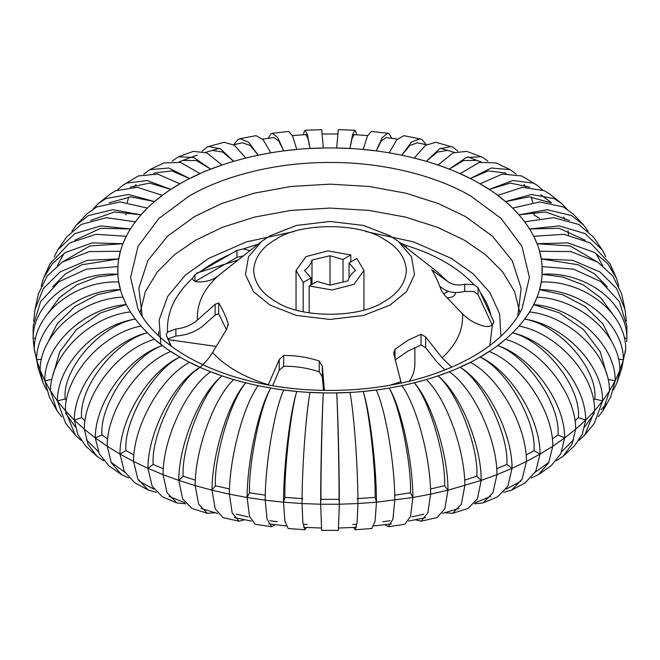 <?xml version="1.0" encoding="UTF-8"?>
<svg xmlns="http://www.w3.org/2000/svg" width="660" height="660" viewBox="0 0 660 660"><rect width="100%" height="100%" fill="white"/><g stroke="black" fill="none" stroke-linecap="round" stroke-linejoin="round"><path stroke-width="0.99" d="M196.399 273.207L237.864 260.081M309.185 285.937L332.128 290.012L354.007 284.311L363.949 270.451L356.812 258.431L349.041 262.919L355.459 270.451C351.466 273.553 348.983 277.018 348.001 280.846L330 285.153L316.957 281.449L309.185 285.937L309.185 312.881M349.041 262.919L349.041 277.984M303.188 311.743L303.188 282.472L310.959 277.984L304.54 270.451C308.534 267.349 311.017 263.885 311.998 260.057L330 255.75L343.043 259.454L343.043 281.449M330 255.75L330 285.153M343.043 259.454L350.815 254.966L350.815 261.896M311.998 260.057L311.998 284.311M310.959 277.984L310.959 284.914M350.815 254.966L327.871 250.891L305.992 256.591L296.051 270.451L303.188 282.472M401.23 383.039L394.086 355.096L393.764 352.688L395.01 349.255L408.012 340.263L421.014 334.24L425.634 336.889L442.126 357.868L451.679 367.158M444.865 369.971L436.582 361.581L425.634 347.671L421.014 345.023L408.012 351.046L395.01 360.03M261.682 241.378L248.531 256.724L245.446 274.634L253.555 291.728L269.989 305.093L296.29 315.414L330 319.448L363.709 315.414L390.01 305.093L406.445 291.728L414.554 274.634L411.469 256.724L398.318 241.378L390.01 235.801L363.709 225.481L330 221.455L296.29 225.481L269.989 235.801L261.682 241.378L217.874 276.028C212.52 280.203 205.813 282.158 197.744 281.878C194.543 281.589 192.794 280.385 192.497 278.272L192.489 278.099M171.476 346.459L166.559 335.866L166.27 334.595L167.566 331.996C166.51 312.642 174.817 294.731 192.497 278.272L194.981 274.634L236.981 250.379L243.292 248.952L249.934 250.585M243.301 255.874L236.981 257.309L194.981 281.564L194.981 274.634M431.805 269.965L447.447 281.35C452.034 284.757 457.776 285.747 464.689 284.311L473.839 284.617L478.063 287.677L493.441 320.801L493.73 322.072L492.434 324.679C490.396 326.428 487.624 326.931 484.118 326.18C475.472 323.87 468.278 319.77 462.544 313.879L444.865 295.449L441.326 290.474C438.157 281.663 434.981 274.824 431.805 269.965L431.665 269.651M492.137 324.926L478.063 294.608L473.831 291.538L464.689 291.373C455.903 293.551 448.569 292.594 442.703 288.486L439.741 286.242M323.474 390.382L322.311 376.984L319.209 371.761C307.362 367.95 295.523 366.118 283.685 366.267L279.221 370.318L272.58 385.688M268.257 384.928L279.221 359.535L283.685 355.484C295.523 355.336 307.362 357.167 319.209 360.979L322.311 366.201L324.415 390.398M226.446 329.587L218.674 313.714L215.135 315.109L203.395 325.504C196.045 331.658 186.879 335.173 175.882 336.055L167.574 338.918M167.566 331.996L175.882 328.993C184.528 328.02 191.722 325.034 197.456 320.017L215.135 304.326L218.674 302.94C221.842 307.799 225.019 314.63 228.195 323.45L226.685 329.2L212.553 352.547C207.966 360.046 202.224 366.143 195.31 370.854M400.133 242.806L405.727 245.289L406.675 247.929M517.737 316.478L521.169 288.304L512.234 260.741L492.566 236.28L465.407 216.529L438.504 203.61L406.057 193.24L369.237 186.491L330 184.148L290.763 186.491L253.943 193.24L221.496 203.61L194.593 216.529L167.475 236.239L147.823 260.642L138.847 288.139L142.189 316.272M414.868 347.498L414.868 363.998C414.818 369.988 413.036 375.697 409.505 381.133M275.987 301.628C262.02 293.783 254.562 283.387 253.621 270.451C254.562 257.515 262.02 247.12 275.987 239.266C300.3 222.445 359.7 222.445 384.013 239.266C397.98 247.12 405.438 257.515 406.378 270.451C405.438 283.387 397.98 293.783 384.013 301.628C359.7 318.45 300.3 318.45 275.987 301.628M448.363 291.332L443.438 293.84M455.507 292.52L455.507 292.974C455.053 295.927 452.281 297.561 447.191 297.875M168.3 339.611L216.249 346.442M539.632 218.345L534.031 215.02L533.965 211.967M532.802 202.48L531.267 196.911M526.127 187.093L523.949 184.552M542.677 189.998L536.984 185.138L521.713 175.956L502.318 174.075L480.026 183.835L489.151 189.445L510.287 183.084L529.741 187.135M536.984 185.138L533.371 183.125L512.803 180.518L489.151 189.445M516.26 174.116L510.18 169.645L496.072 162.913L479.3 162.41L460.036 173.662L470.308 178.563L488.235 170.89L505.213 172.994M510.18 169.645L491.164 168.019L470.308 178.563M487.88 161.139L482.394 157.179L466.653 151.355L453.164 152.864L438.001 165.017L449.254 169.142L463.559 160.553L477.155 160.396M481.553 156.816L466.422 157.402L449.254 169.142M457.826 151.156L453.09 147.172L435.856 142.288L425.609 145.241L414.265 158.029L426.319 161.312L437.308 152.072L447.876 150.398M451.407 146.52L439.552 148.805L426.319 161.312M426.286 144.73L421.839 139.359L403.978 135.663L396.932 139.598L389.194 152.823L401.866 155.199L409.753 145.522L417.532 142.807M420.032 138.674L411.394 142.172L401.866 155.199M391.776 138.295L389.144 133.881L387.742 133.254L371.349 131.447L367.447 135.976L363.19 149.465L376.282 150.909L381.233 140.943L386.116 137.527M387.742 133.254L382.272 137.536L376.282 150.909M356.598 134.739L355.517 130.804L354.849 130.243L338.291 129.64L336.666 148.021L349.965 148.5L352.069 138.386L354.131 134.599M354.849 130.243L352.514 134.945L349.965 148.5M305.869 134.599L307.931 138.386L310.035 148.5L323.334 148.021L321.709 129.64L305.151 130.243L307.486 134.945L310.035 148.5M303.402 134.739L304.483 130.804L305.151 130.243M273.867 137.527L278.767 140.943L283.717 150.909L296.81 149.465L292.553 135.976L288.651 131.447L272.258 133.254L277.728 137.536L283.717 150.909M268.224 138.303L270.856 133.881L272.258 133.254M242.542 142.791L250.247 145.522L258.134 155.199L270.806 152.823L263.068 139.598L256.022 135.663L239.968 138.674L248.605 142.172L258.134 155.199M233.714 144.73L238.161 139.359L239.968 138.674M212.124 150.398L222.692 152.072L233.681 161.312L245.734 158.029L234.391 145.241L224.144 142.288L208.593 146.52L220.448 148.805L233.681 161.312M202.174 151.156L206.91 147.172L208.593 146.52M182.746 160.438L196.441 160.553L210.746 169.142L221.999 165.017L206.836 152.864L193.347 151.355L178.447 156.816L193.578 157.402L210.746 169.142M172.12 161.139L178.447 156.816M154.935 172.92L171.765 170.89L189.692 178.563L199.963 173.662L180.7 162.41L163.927 162.913L149.82 169.645L168.836 168.019L189.692 178.563M143.74 174.116L149.82 169.645M130.259 187.135L149.713 183.084L170.849 189.445L179.974 183.835L157.682 174.075L138.286 175.956L123.016 185.138L126.629 183.125L147.196 180.518L170.849 189.445M136.051 184.552L133.873 187.093M128.733 196.911L127.198 202.48M126.035 211.967L125.969 215.02M117.323 189.998L123.016 185.138M109.123 202.785L130.804 196.853L154.523 201.597L162.352 195.376L137.437 187.325L115.772 190.699L110.401 193.949L98.381 203.503L105.757 198.652L128.444 194.477L154.523 201.597M93.209 208.931L98.381 203.503M90.577 220.457L114.452 211.967L140.959 214.838L147.378 208.098L120.236 201.944L96.632 206.959L87.021 213.848L76.387 225.019L88.424 215.572L112.86 209.682L140.959 214.838M71.899 231.148L76.387 225.019M74.819 240.215L100.79 228.335L130.375 228.954L135.283 221.801L106.343 217.684L81.172 224.474L66.586 237.047L57.742 249.95L74.902 233.615L100.708 225.901L130.375 228.954M54.194 256.872L57.742 249.95M62.065 262.251L89.892 245.933L122.942 243.73L126.258 236.28L95.98 234.308L69.638 242.971L49.995 263.736L47.033 271.046M41.217 286.011L43.502 278.347L52.231 263.752L65.406 252.491L92.169 242.872L122.942 243.73M52.709 286.803L65.299 274.032L81.823 264.767L118.775 258.926L120.442 251.287L89.298 251.551L62.213 262.152L47.231 275.971L38.428 293.7L34.947 309.631L43.329 288.601L60.076 271.912L87.384 260.32L118.775 258.926M33.643 321.23L34.947 309.631M47.421 314.053L59.276 297.808L76.692 284.93L97.218 277.01L117.942 274.296L117.942 266.607L86.419 269.14L59.012 281.721L40.606 301.587L33.173 325.949L33.115 338.2C32.785 302.569 74.588 271.078 117.942 274.296M33.115 338.2L35.673 338.159L33.115 338.2L34.287 348.95C33.965 313.327 75.595 280.327 118.775 281.977L120.442 289.616L97.243 294.756L74.77 306.521L57.131 323.862L47.19 343.777M353.62 527.48L355.138 529.749L357.142 522.497L357.951 503.547L339.331 504.223L338.39 530.36L321.61 530.36L320.669 504.223C320.661 468.765 321.973 413.911 323.334 392.882C322.146 411.906 320.826 470.44 320.933 499.323L320.669 504.223L302.049 503.547L302.858 522.497L304.862 529.749L288.173 528.528L284.881 521.128L283.536 502.194C283.486 466.736 290.021 412.162 296.81 391.438C290.895 410.198 284.328 468.443 284.864 497.351L283.536 502.194L265.204 500.173L267.052 519.073L271.606 526.705L255.189 524.271L249.463 516.343L247.129 497.5C247.038 462.033 258.703 408.127 270.806 388.08C260.263 406.246 248.548 463.832 249.496 492.789L247.129 497.5L229.383 494.167L232.163 512.952L238.986 521.227L223.014 517.58L215.209 508.893L212.033 490.198C211.901 454.732 228.508 401.849 245.734 382.866C230.728 400.108 214.046 456.662 215.407 485.702L212.033 490.198L195.154 485.611L198.668 504.174L207.339 513.323L191.986 508.447L182.606 498.82L178.794 480.422C178.629 444.947 199.922 393.434 221.999 375.886C202.76 391.875 181.376 447.051 183.117 476.207L178.794 480.422L163.045 474.656L167.079 492.83L177.004 502.953L162.426 496.84L152.13 486.23L147.947 468.319C147.749 432.828 173.374 383.023 199.963 367.24C176.798 381.695 151.057 435.146 153.145 464.45L147.947 468.319L133.567 461.456L137.825 479.011L148.286 490.083L134.632 482.683L124.212 471.199L119.963 454.08C119.74 418.572 149.308 370.772 179.974 357.068C153.252 369.707 123.552 421.154 125.969 450.615L119.963 454.08L107.192 446.226L111.35 462.808L121.506 474.606L108.95 465.844L99.272 453.849L95.296 437.927C95.04 402.394 128.081 356.87 162.352 345.526C132.495 356.111 99.305 405.273 102.003 434.923L95.296 437.927L84.331 429.206L88.044 444.337L97.012 456.357L85.759 446.111L77.707 434.28L74.332 420.115C74.052 384.565 110.047 341.55 147.378 332.805C114.848 341.121 78.697 387.766 81.634 417.615L74.332 420.115L65.34 410.668L75.265 435.088L65.629 423.258L57.395 400.925C57.098 365.359 95.477 325.042 135.283 319.102C100.6 324.976 62.048 368.907 65.183 398.978L57.395 400.925L50.523 390.901L56.95 410.594L49.376 397.122L44.764 380.663L51.934 379.459L44.764 380.663L40.12 370.227L43.04 382.866L38.107 367.933L36.622 359.642L41.506 359.197L36.622 359.642C36.3 324.027 77.608 289.525 120.442 289.616M53.081 374.979L59.722 351.904L76.494 329.522L100.559 312.889L126.258 304.623L122.942 297.173C80.611 298.634 39.806 334.628 40.12 370.227L36.622 359.642L34.287 348.95L36.671 360.195M135.283 319.102L130.375 311.941C89.562 316.421 50.226 355.327 50.523 390.901L44.764 380.663C44.451 345.073 84.604 307.609 126.258 304.623M147.378 332.805L140.959 326.065C102.308 333.424 65.051 375.111 65.34 410.668L57.395 400.925L65.183 398.978L66.396 400.57L65.183 398.978M162.352 345.526L154.523 339.306C118.643 349.371 84.059 393.673 84.331 429.206L74.332 420.115L81.634 417.615L85.025 420.841L81.634 417.615M179.974 357.068L170.849 351.458C138.311 364.015 106.945 410.71 107.192 446.226L95.296 437.927L102.003 434.923L107.679 439.007L102.003 434.923M199.963 367.24L189.692 362.332C161.007 377.116 133.353 425.956 133.567 461.456L119.963 454.08L125.969 450.615L133.922 455.029L125.969 450.615M221.999 375.886L210.746 371.761C186.368 388.468 162.863 439.164 163.045 474.656L147.947 468.319L153.145 464.45L163.3 468.79L153.145 464.45M245.734 382.866L233.681 379.591C213.988 397.897 195.005 450.136 195.154 485.611L178.794 480.422L183.117 476.207L195.335 480.15L183.117 476.207M270.806 388.08L258.134 385.704C243.441 405.257 229.276 458.7 229.383 494.167L212.033 490.198L215.407 485.702L229.507 488.978L215.407 485.702M296.81 391.438L283.717 389.994C274.255 410.429 265.13 464.714 265.204 500.173L247.129 497.5L249.496 492.789L265.279 495.165L249.496 492.789M323.334 392.882L310.035 392.403C305.951 413.325 302.016 468.088 302.049 503.547L283.536 502.194L284.864 497.351L302.849 498.663M336.666 392.882C337.854 411.906 339.174 470.44 339.067 499.323L339.331 504.223C339.339 468.765 338.027 413.911 336.666 392.882L349.965 392.403C354.049 413.325 357.984 468.088 357.951 503.547L376.464 502.194C376.513 466.736 369.979 412.162 363.19 391.438C369.105 410.198 375.672 468.443 375.136 497.351L376.464 502.194L375.119 521.128L371.827 528.528L355.138 529.749M384.829 524.725L388.393 526.705L392.947 519.073L394.796 500.173C394.87 464.714 385.745 410.429 376.282 389.994L363.19 391.438M415.371 519.799L421.014 521.227L427.837 512.952L430.617 494.167L412.871 497.5L376.464 502.194L375.136 497.351L357.151 498.663M389.194 388.08C399.737 406.246 411.452 463.832 410.503 492.789L412.871 497.5C412.962 462.033 401.296 408.127 389.194 388.08L401.866 385.704C416.559 405.257 430.724 458.7 430.617 494.167L447.967 490.198C448.099 454.732 431.491 401.849 414.265 382.866C429.272 400.108 445.954 456.662 444.592 485.702L447.967 490.198L444.79 508.893L436.986 517.58L421.014 521.227M444.898 512.729L452.661 513.323L461.332 504.174L464.846 485.611C464.995 450.136 446.011 397.897 426.319 379.591L414.265 382.866M474.375 503.811L482.996 502.953L492.921 492.83L496.955 474.656L481.206 480.422L447.967 490.198L444.592 485.702L430.493 488.978L444.592 485.702M438.001 375.886C457.24 391.875 478.624 447.051 476.883 476.207L481.206 480.422C481.371 444.947 460.078 393.434 438.001 375.886L449.254 371.761C473.632 388.468 497.137 439.164 496.955 474.656L512.053 468.319C512.251 432.828 486.626 383.023 460.036 367.24C483.202 381.695 508.942 435.146 506.855 464.45L512.053 468.319L507.87 486.23L497.574 496.84L482.996 502.953M503.753 492.343L511.714 490.083L522.176 479.011L526.433 461.456C526.647 425.956 498.993 377.116 470.308 362.332L460.036 367.24M531.209 477.964L538.494 474.606L548.65 462.808L552.808 446.226L540.037 454.08L526.433 461.456L512.053 468.319L506.855 464.45L496.699 468.79L506.855 464.45M480.026 357.068C506.748 369.707 536.448 421.154 534.031 450.615L540.037 454.08C540.26 418.572 510.691 370.772 480.026 357.068L489.151 351.458C521.689 364.015 553.055 410.71 552.808 446.226L564.704 437.927C564.96 402.394 531.919 356.87 497.648 345.526C527.505 356.111 560.695 405.273 557.997 434.923L564.704 437.927L560.728 453.849L551.051 465.844L538.494 474.606M556.421 460.696L562.988 456.357L571.956 444.337L575.668 429.206C575.941 393.673 541.357 349.371 505.478 339.306L497.648 345.526M578.993 440.385L584.735 435.088L594.66 410.668L585.667 420.115L575.668 429.206L564.704 437.927L557.997 434.923L552.321 439.007L557.997 434.923M512.622 332.805C545.152 341.121 581.303 387.766 578.366 417.615L585.667 420.115C585.948 384.565 549.953 341.55 512.622 332.805L519.04 326.065C557.692 333.424 594.949 375.111 594.66 410.668L602.605 400.925C602.902 365.359 564.523 325.042 524.716 319.102C559.399 324.976 597.952 368.907 594.817 398.978L602.605 400.925L594.371 423.258L584.735 435.088M598.307 416.831L603.05 410.594L609.477 390.901C609.774 355.327 570.438 316.421 529.625 311.941L524.716 319.102M613.47 389.969L616.96 382.866L619.88 370.227L615.236 380.663L609.477 390.901L602.605 400.925L594.817 398.978L593.604 400.57L594.817 398.978M623.329 360.195L625.713 348.95L623.378 359.642L619.88 370.227C620.194 334.628 579.389 298.634 537.058 297.173L533.742 304.623L559.441 312.889L583.506 329.522L600.278 351.904L606.919 374.979M603.05 410.594L610.624 397.122L615.236 380.663L608.066 379.459L615.236 380.663C615.549 345.073 575.396 307.609 533.742 304.623M625.276 352.448L625.713 348.95C626.035 313.327 584.405 280.327 541.225 281.977L539.558 289.616L562.757 294.756L585.23 306.521L602.869 323.862L612.81 343.777M616.96 382.866L621.893 367.933L623.378 359.642L618.494 359.197L623.378 359.642C623.7 324.027 582.392 289.525 539.558 289.616M626.654 341.517L626.885 338.2L624.327 338.159L626.885 338.2L626.827 325.949L619.393 301.587L600.988 281.721L573.581 269.14L542.058 266.607L542.058 274.296L562.782 277.01L583.308 284.93L600.724 297.808L612.579 314.053M626.885 338.2C627.214 302.569 585.412 271.078 542.058 274.296M626.356 321.23L625.053 309.631L621.571 293.7L612.769 275.971L597.787 262.152L570.702 251.551L539.558 251.287L541.225 258.926L578.177 264.767L594.701 274.032L607.291 286.803M625.053 309.631L616.671 288.601L599.923 271.912L572.616 260.32L541.225 258.926M612.967 271.046L610.005 263.736L590.362 242.971L564.019 234.308L533.742 236.28L537.058 243.73L570.108 245.933L597.935 262.251M618.783 286.011L616.498 278.347L607.769 263.752L594.594 252.491L567.831 242.872L537.058 243.73M605.806 256.872L602.258 249.95L593.414 237.047L578.828 224.474L553.658 217.684L524.716 221.801L529.625 228.954L559.21 228.335L585.181 240.215M602.258 249.95L585.098 233.615L559.292 225.901L529.625 228.954M588.101 231.148L583.613 225.019L572.979 213.848L563.368 206.959L539.764 201.944L512.622 208.098L519.04 214.838L545.548 211.967L569.423 220.457M583.613 225.019L571.577 215.572L547.14 209.682L519.04 214.838M566.791 208.931L561.619 203.503L549.598 193.949L544.228 190.699L522.563 187.325L497.648 195.376L505.478 201.597L529.196 196.853L550.877 202.785M563.764 217.041L564.779 219.194M568.021 230.62L568.507 234.976M561.619 203.503L554.243 198.652L531.556 194.477L505.478 201.597M43.04 382.866L46.53 389.969M56.95 410.594L61.694 416.831M75.265 435.088L81.007 440.385M97.012 456.357L103.579 460.696M121.506 474.606L128.791 477.964M148.286 490.083L156.247 492.343M177.004 502.953L185.625 503.811M207.339 513.323L215.102 512.729M236.239 514.198L248.069 516.862M238.986 521.227L244.629 519.799M269.973 520.748L277.241 521.755M271.606 526.705L275.171 524.725M304.186 524.32L307.238 524.494M304.862 529.749L306.38 527.48M320.669 504.223L339.331 504.223L339.067 499.323L320.933 499.323L320.669 504.223M352.762 524.494L355.814 524.32M382.759 521.755L390.027 520.748M410.503 492.789L394.721 495.165L410.503 492.789L412.871 497.5L410.536 516.343L404.811 524.271L388.393 526.705M411.931 516.862L423.761 514.198M476.883 476.207L464.665 480.15L476.883 476.207L481.206 480.422L477.394 498.82L468.014 508.447L452.661 513.323M534.031 450.615L526.078 455.029L534.031 450.615L540.037 454.08L535.788 471.199L525.368 482.683L511.714 490.083M578.366 417.615L574.976 420.841L578.366 417.615L585.667 420.115L582.293 434.28L574.241 446.111L562.988 456.357M606.474 403.804L600.98 409.885M395.01 358.71L395.01 349.255M421.014 345.023L421.014 334.24M425.634 347.671L425.634 336.889M236.981 257.309L236.981 250.379M433.315 272.432L433.315 270.575M493.441 323.342L493.441 320.801M464.689 291.373L464.689 284.311M478.063 294.608L478.063 287.677M319.209 371.761L319.209 360.979M283.685 366.267L283.685 355.484M279.221 370.318L279.221 359.535M322.311 376.984L322.311 366.201M228.195 325.619L228.195 323.45M218.674 313.714L218.674 302.94M215.135 315.109L215.135 304.326M175.882 336.055L175.882 328.993M158.631 331.823L158.532 335.75M442.126 357.868C456.637 344.396 463.444 329.736 462.544 313.879M447.447 281.35L436.78 271.507L398.318 241.378M217.874 276.028C203.362 289.501 196.556 304.161 197.456 320.017M212.553 352.547C225.505 366.539 244.101 377.272 268.331 384.755M390.101 385.225L400.876 381.686M473.839 284.617C457.999 267.548 435.295 254.438 405.727 245.289M168.919 340.939L170.181 345.502M491.081 315.727C489.217 307.808 485.661 300.151 480.422 292.751M489.819 345.502L492.434 324.679M230.546 254.1C219.599 258.992 209.888 264.594 201.415 270.913M258.151 244.15L243.292 248.952M522.11 308.55L529.435 277.406L521.911 246.287L501.121 218.476L471.026 196.201C438.405 176.847 385.613 162.195 330 162.475C274.387 162.195 221.595 176.847 188.974 196.201L158.879 218.476L138.088 246.287L130.564 277.406L137.89 308.55C152.353 340.09 198.28 370.186 257.474 382.759C314.44 395.53 381.802 392.147 433.876 374.022C454.27 366.993 471.801 358.298 486.461 347.935C503.522 335.701 515.402 322.567 522.11 308.55M480.026 183.835C515.683 203.866 542.685 236.288 542.165 270.451C542.685 304.606 515.683 337.037 480.026 357.068C445.327 377.652 389.161 393.245 330 392.947C270.839 393.245 214.673 377.652 179.974 357.068C144.317 337.037 117.315 304.606 117.835 270.451C117.315 236.288 144.317 203.866 179.974 183.835C214.673 163.243 270.839 147.658 330 147.956C389.161 147.658 445.327 163.243 480.026 183.835M294.096 231.528L246.469 241.873L208.75 258.332L185.179 275.319L167.764 296.274L159.142 319.927L160.776 344.338M500.923 336.262L499.636 313.863L489.877 292.545L473.047 273.743L451.25 258.332L413.531 241.873L365.904 231.528M519.915 312.749L514.635 291.662L502.763 272.011L485.504 254.686L464.434 240.215L437.728 227.395L405.512 217.099L368.957 210.4L330 208.073L291.043 210.4L254.488 217.099L222.272 227.395L195.566 240.215L174.496 254.686L157.237 272.011L145.365 291.662L140.085 312.749M284.864 497.351L302.082 498.622M320.933 499.323L339.067 499.323M357.918 498.622L375.136 497.351M296.051 270.451L296.051 309.952M65.612 413.209L75.364 426.995M86.303 439.774L98.274 451.539M111.111 462.313L124.699 472.139M138.946 481.066L153.763 489.126M169.084 496.361L184.858 502.805M201.028 508.481L217.536 513.406M234.341 517.605L251.394 521.087M268.653 523.867L286.06 525.946M303.592 527.323L321.189 528.016M338.811 528.016L356.408 527.323M373.939 525.946L391.355 523.867M408.606 521.087L425.659 517.605M442.464 513.406L458.972 508.481M475.142 502.805L490.908 496.361M506.236 489.126L521.053 481.066M535.301 472.139L548.889 462.313M561.726 451.539L573.697 439.774M584.636 426.995L594.388 413.209M506.245 173.522L504.694 172.73M481.016 161.939L467.833 156.898M454.303 152.353L440.451 148.294M426.319 144.738L417.293 142.758M397.345 139.128L386.001 137.511M367.653 135.548L352.63 134.516M337.549 134.005L322.451 134.005M307.37 134.516L292.355 135.548M274.024 137.511L262.655 139.128M242.632 142.774L233.681 144.738M219.549 148.294L205.697 152.353M182.944 160.363L178.984 161.947M155.166 172.796L153.755 173.522M64.069 253.349L57.362 265.65M602.638 265.65L595.93 253.349M551.512 202.909L540.903 194.741M363.949 309.952L363.949 270.451M173.44 340.156L173.44 340.997M182.845 160.396L197.315 155.1M43.502 278.347L49.995 263.736M610.005 263.736L616.498 278.347M34.724 352.448L33.346 341.517"/></g></svg>
